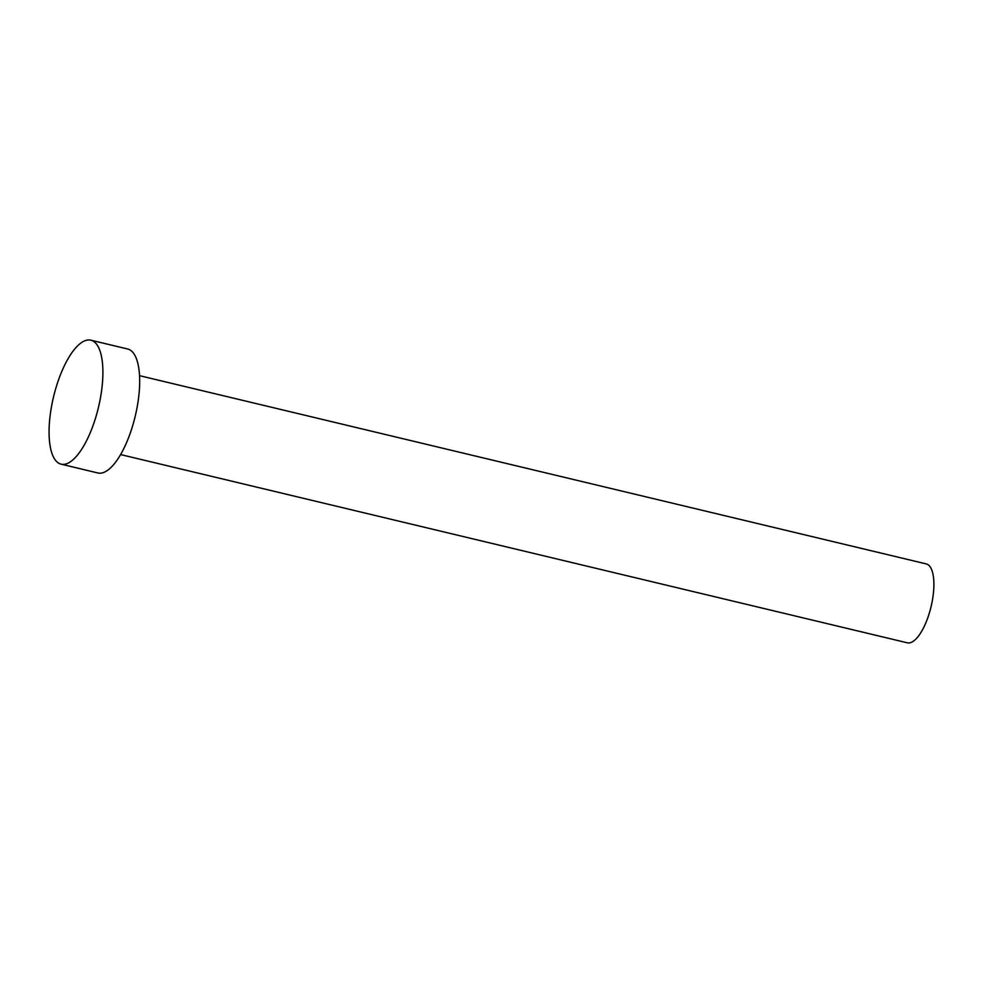 <?xml version="1.0" encoding="UTF-8"?>
<svg xmlns="http://www.w3.org/2000/svg" width="983" height="983" viewBox="0 0 983 983"><rect width="100%" height="100%" fill="white"/><g stroke="black" fill="none" stroke-linecap="round" stroke-linejoin="round"><path stroke-width="1.47" d="M139.5 375.666L926.219 563.91A40.573 14.671 103.5 0 1 927.927 617.398A40.573 14.671 103.5 0 1 907.334 642.821L120.626 454.576M90.817 340.179L127.606 348.977A63.748 23.051 103.5 0 1 130.297 433.024A63.748 23.051 103.5 0 1 97.931 472.983L61.143 464.173A63.748 23.051 103.5 0 1 58.452 380.126A63.748 23.051 103.5 0 1 90.817 340.179A63.748 23.051 103.5 0 1 93.52 424.214A63.748 23.051 103.5 0 1 61.143 464.173"/></g></svg>
